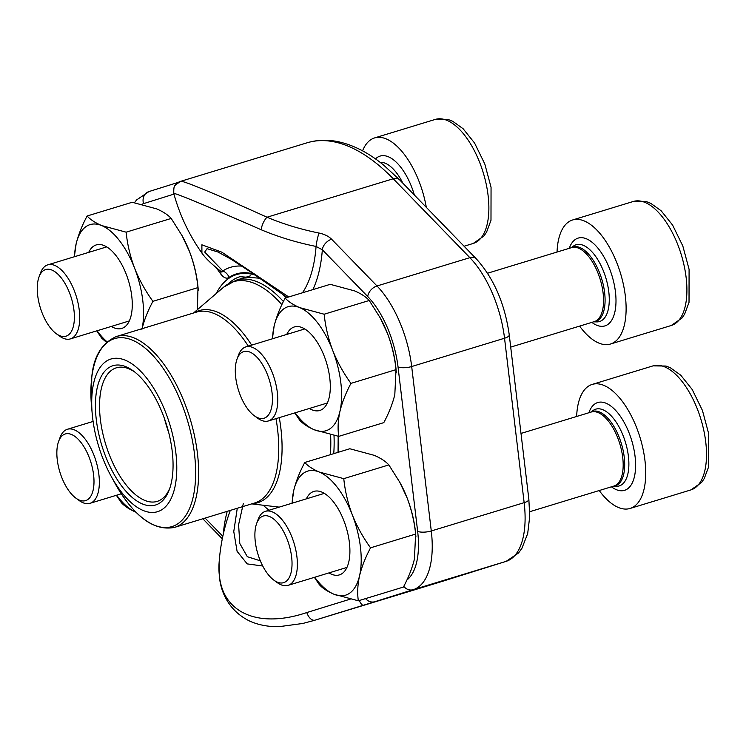 <?xml version="1.0" encoding="UTF-8"?>
<svg xmlns="http://www.w3.org/2000/svg" width="746" height="746" viewBox="0 0 746 746"><rect width="100%" height="100%" fill="white"/><g stroke="black" fill="none" stroke-linecap="round" stroke-linejoin="round"><path stroke-width="1.12" d="M269.138 379.341A34.838 16.253 -107 0 0 252.307 353.343A34.838 16.253 -107 0 0 237.032 359.106A34.838 16.253 -107 0 0 254.293 415.736A34.838 16.253 -107 0 0 270.397 411.484A34.838 16.253 -107 0 0 269.138 379.341M579.614 326.105A64.855 30.241 -107 0 0 610.442 344.037A64.855 30.241 -107 0 0 620.467 273.185A64.855 30.241 -107 0 0 572.63 219.967A64.855 30.241 -107 0 0 557.038 252.045M237.032 359.106L238.44 355.236A38.708 18.053 73 0 1 245.844 346.89A38.708 18.053 73 0 1 274.108 377.728A38.708 18.053 73 0 1 268.42 420.949A38.708 18.053 73 0 1 257.612 418.161L254.293 415.736M90.704 461.718A34.838 16.253 -107 0 0 73.873 435.72A34.838 16.253 -107 0 0 58.598 441.473A34.838 16.253 -107 0 0 75.859 498.114A34.838 16.253 -107 0 0 91.972 493.852A34.838 16.253 -107 0 0 90.704 461.718M58.598 441.473L60.006 437.613A38.708 18.053 73 0 1 67.42 429.267A38.708 18.053 73 0 1 95.684 460.095A38.708 18.053 73 0 1 89.986 503.326A38.708 18.053 73 0 1 79.188 500.538L75.859 498.114M71.103 297.29A34.838 16.253 -107 0 0 54.272 271.292A34.838 16.253 -107 0 0 38.997 277.046A34.838 16.253 -107 0 0 56.258 333.686A34.838 16.253 -107 0 0 72.362 329.424A34.838 16.253 -107 0 0 71.103 297.29M426.32 207.341A64.855 30.241 -107 0 0 374.595 137.917A64.855 30.241 -107 0 0 362.575 150.86M38.997 277.046L40.405 273.176A38.708 18.053 73 0 1 47.809 264.839A38.708 18.053 73 0 1 76.073 295.668A38.708 18.053 73 0 1 70.385 338.898A38.708 18.053 73 0 1 59.577 336.11L56.258 333.686M288.739 543.769A34.838 16.253 -107 0 0 271.908 517.771A34.838 16.253 -107 0 0 256.633 523.533A34.838 16.253 -107 0 0 273.894 580.164A34.838 16.253 -107 0 0 290.007 575.912A34.838 16.253 -107 0 0 288.739 543.769M599.225 490.532A64.855 30.241 -107 0 0 630.053 508.464A64.855 30.241 -107 0 0 640.077 437.613A64.855 30.241 -107 0 0 592.24 384.395A64.855 30.241 -107 0 0 576.649 416.473M256.633 523.533L258.041 519.664A38.708 18.053 73 0 1 265.455 511.327A38.708 18.053 73 0 1 293.719 542.155A38.708 18.053 73 0 1 288.021 585.377A38.708 18.053 73 0 1 277.223 582.589L273.894 580.164M116.348 495.288L121.29 502.58C124.526 506.17 129.394 509.359 135.893 512.157A64.855 30.241 -107 0 0 135.903 512.166A64.855 30.241 -107 0 1 116.684 495.185M201.924 253.08L201.877 244.8L221.842 252.176L288.739 296.973M175.31 185.139A9.978 9.978 35.7 0 0 173.809 193.55C173.613 188.346 174.116 185.53 175.338 185.092A9.978 9.978 35.7 0 1 180.513 181.381C181.213 179.683 216.536 194.324 267.021 217.226A179.497 106.687 6 0 0 319.046 233.05A9.978 1.259 101.4 0 0 316.071 246.441A189.475 112.609 -174 0 1 261.156 229.74C209.337 207.015 173.352 192.095 173.809 193.55A189.568 189.568 0 0 0 201.989 253.192M262.741 566.009L247.187 563.892L237.088 551.313L233.768 531.553L237.275 508.268M219.054 563.5A189.475 112.609 6 0 0 219.455 576.36C223.511 613.641 259.375 628.589 306.802 612.55A189.475 0.625 -17 0 1 350.238 599.15M306.802 612.55A9.978 5.67 72.8 0 0 315.064 620.15L440.905 581.805A229.47 107.023 -107 0 0 441.287 581.684L506.086 561.374A79.318 36.992 -107 0 0 524.149 502.664L504.538 338.236A79.318 36.992 -107 0 0 469.868 257.668L393.235 178.76A229.47 107.023 -107 0 0 307.11 142.794C316.556 139.959 326.394 139.493 336.632 141.395C352.438 144.454 368.142 152.398 383.752 165.211L399.558 179.786A9.978 6.537 135.8 0 0 393.235 178.76L267.021 217.226A9.978 3.646 112.8 0 0 261.156 229.74M243.336 503.485L238.608 524.671L239.783 543.47L247.327 556.702L260.335 560.833M231.139 259.244L218.121 252.083M287.154 297.458L250.759 272.057L230.701 258.974L218.037 252.036L207.062 248.67L204.702 252.055L222.83 270.966A9.978 8.738 -123.5 0 1 229.069 277.372C226.625 279.069 223.856 277.95 220.76 274.034A142.505 66.459 73 0 1 216.461 267.879M220.667 271.208A9.978 5.269 -36.1 0 1 220.76 274.034M221.124 271.553L222.205 271.88L222.83 270.966A132.695 61.89 73 0 1 241.956 266.126M302.447 292.796A135.371 63.14 -107 0 0 316.071 246.441L322.337 249.789A142.505 66.459 73 0 1 312.863 289.616M319.046 233.05C324.417 234.179 328.613 236.24 331.616 239.233A9.978 6.537 135.8 0 0 322.337 249.789L367.722 296.526A69.341 32.339 -107 0 1 398.038 366.957L417.648 531.385A69.341 32.339 -107 0 1 406.896 580.034M219.455 576.36A9.978 7.945 172.9 0 0 219.492 577.572L219.063 563.361M331.616 239.233L377 285.97A79.318 36.992 73 0 1 411.68 366.538L431.281 530.966A79.318 36.992 73 0 1 413.219 589.676L374.837 601.705A9.978 8.821 -107.4 0 1 365.559 598.6M359.274 600.521A9.978 2.863 72.9 0 0 363.423 605.239L374.837 601.705M176.093 480.079A79.813 37.225 73 0 1 111.21 476.396A79.813 37.225 73 0 1 92.252 414.17A79.813 37.225 73 0 1 134.709 365.885A79.813 37.225 73 0 1 176.093 480.079M172.429 476.172A72.828 33.971 73 0 1 169.426 489.348A72.828 33.971 73 0 1 123.398 488.238A72.828 33.971 73 0 1 95.758 397.543A72.828 33.971 73 0 1 133.338 370.949A72.828 33.971 73 0 1 172.429 476.172M169.957 487.809A69.835 32.572 73 0 1 157.145 501.405A69.835 32.572 73 0 1 105.624 444.094A69.835 32.572 73 0 1 116.423 367.797A69.835 32.572 73 0 1 134.634 371.937M168.708 432.493A69.835 32.572 73 0 1 164.456 418.543M96.747 330.86L101.68 338.152L106.436 342.321M197.392 309.693L197.988 287.592C196.748 275.367 193.923 263.338 189.493 251.523L182.127 235.764L171.198 218.438C167.971 214.848 163.104 211.659 156.595 208.861L132.191 202.269L87.114 216.004C81.995 225.6 78.33 234.934 76.101 243.998L74.358 256.745M171.198 218.438L126.13 232.174L101.726 225.581C95.218 222.793 90.35 219.594 87.114 216.004M197.988 287.592L152.921 301.328C145.423 291.005 139.325 279.983 134.625 268.243C130.205 256.428 127.37 244.399 126.13 232.174M141.908 329.322C144.127 320.248 147.801 310.923 152.921 301.328M198.305 290.436L198.007 287.163A64.855 30.241 -107 0 0 189.493 251.523A64.855 30.241 -107 0 0 182.593 236.603A64.855 30.241 -107 0 0 181.875 235.307M88.718 252.372A43.65 20.356 73 0 1 121.607 264.224A43.65 20.356 73 0 1 131.744 296.078A43.65 20.356 73 0 1 131.977 298.251A43.65 20.356 73 0 1 111.294 326.431M142.048 328.697A64.855 30.241 -107 0 0 134.625 268.243A64.855 30.241 -107 0 0 101.726 225.581A64.855 30.241 -107 0 0 76.101 243.998A64.855 30.241 -107 0 0 74.507 256.699M97.083 330.758A64.855 30.241 -107 0 0 107.023 341.789M314.383 577.348L319.325 584.64C322.561 588.23 327.429 591.419 333.928 594.217L358.341 600.8C357.203 593.117 357.604 584.78 359.544 575.8C361.773 566.736 365.437 557.402 370.557 547.816C363.069 537.493 356.97 526.462 352.261 514.731C347.841 502.907 345.016 490.887 343.775 478.652L319.363 472.069C312.863 469.271 307.995 466.082 304.76 462.492C299.64 472.087 295.966 481.412 293.747 490.476L291.994 503.233M415.942 536.915L415.634 534.071C414.394 521.846 411.559 509.826 407.139 498.002A64.855 30.241 -107 0 1 415.643 533.642L414.422 559.08C412.202 568.144 408.528 577.469 403.409 587.065L358.341 600.8M399.52 481.795A64.855 30.241 -107 0 1 400.238 483.082A64.855 30.241 -107 0 1 407.139 498.002L399.772 482.252L388.843 464.917C385.607 461.326 380.74 458.137 374.24 455.34L349.827 448.756L304.76 462.492M388.843 464.917L343.775 478.652M415.634 534.071L370.557 547.816M306.364 498.85A43.65 20.356 73 0 1 339.243 510.702A43.65 20.356 73 0 1 349.389 542.566A43.65 20.356 73 0 1 349.613 544.739A43.65 20.356 73 0 1 328.939 572.909M314.719 577.245A64.855 30.241 -107 0 0 333.928 594.217A64.855 30.241 -107 0 0 359.544 575.8A64.855 30.241 -107 0 0 352.261 514.731A64.855 30.241 -107 0 0 319.363 472.069A64.855 30.241 -107 0 0 293.747 490.476A64.855 30.241 -107 0 0 292.152 503.186M294.782 412.92L299.715 420.212C302.951 423.803 307.818 426.992 314.327 429.789L338.731 436.373C337.593 428.689 338.003 420.352 339.943 411.372C342.162 402.308 345.836 392.974 350.956 383.379C343.458 373.065 337.36 362.034 332.66 350.303C328.24 338.479 325.405 326.459 324.165 314.225L299.761 307.641C293.253 304.844 288.385 301.654 285.149 298.064C280.03 307.65 276.365 316.985 274.136 326.049L272.393 338.805M396.34 372.487L396.023 369.643C394.783 357.418 391.958 345.398 387.528 333.574A64.855 30.241 -107 0 1 396.042 369.214L394.811 394.653C392.592 403.717 388.918 413.042 383.798 422.637L338.731 436.373M379.91 317.367A64.855 30.241 -107 0 1 380.628 318.654A64.855 30.241 -107 0 1 387.528 333.574L380.162 317.815L369.233 300.489C366.006 296.899 361.139 293.71 354.63 290.912L330.226 284.329L285.149 298.064M369.233 300.489L324.165 314.225M396.023 369.643L350.956 383.379M286.753 334.422A43.65 20.356 73 0 1 319.642 346.275A43.65 20.356 73 0 1 329.779 378.138A43.65 20.356 73 0 1 330.012 380.311A43.65 20.356 73 0 1 309.329 408.482M295.118 412.818A64.855 30.241 -107 0 0 314.327 429.789A64.855 30.241 -107 0 0 339.943 411.372A64.855 30.241 -107 0 0 332.66 350.303A64.855 30.241 -107 0 0 299.761 307.641A64.855 30.241 -107 0 0 274.136 326.049A64.855 30.241 -107 0 0 272.542 338.759M610.442 344.037L671.232 325.508A64.855 30.241 -107 0 0 681.257 254.656A64.855 30.241 -107 0 0 633.419 201.448L572.63 219.967M591.83 322.384A45.898 21.401 -107 0 0 615.776 305.981A45.898 21.401 -107 0 0 598.283 248.577A45.898 21.401 -107 0 0 569.254 248.325M593.62 321.843L596.735 321.899A40.135 18.725 -107 0 0 605.771 277.661A40.135 18.725 -107 0 0 573.599 245.984L571.044 247.784M593.723 321.806A38.941 18.165 -107 0 0 601.696 278.911A38.941 18.165 -107 0 0 571.147 247.747M510.712 347.104L594.217 321.657A38.708 18.053 -107 0 0 600.194 279.368A38.708 18.053 -107 0 0 571.641 247.597L487.558 273.223M464.087 246.236L473.197 243.457A64.855 30.241 -107 0 0 483.222 172.606A64.855 30.241 -107 0 0 435.384 119.388L374.595 137.917M414.375 195.051A45.898 21.401 -107 0 0 375.508 158.926M402.831 183.152A40.135 18.725 -107 0 0 380.096 162.311M630.053 508.464L690.833 489.935A64.855 30.241 -107 0 0 700.858 419.084A64.855 30.241 -107 0 0 653.02 365.876L592.24 384.395M611.431 486.812A45.898 21.401 -107 0 0 635.387 470.409A45.898 21.401 -107 0 0 617.893 413.004A45.898 21.401 -107 0 0 588.864 412.752M613.221 486.271L616.345 486.327A40.135 18.725 -107 0 0 625.381 442.089A40.135 18.725 -107 0 0 593.21 410.412L590.655 412.212M613.324 486.233A38.941 18.165 -107 0 0 621.297 443.338A38.941 18.165 -107 0 0 590.757 412.174M529.735 511.709L613.818 486.084A38.708 18.053 -107 0 0 619.805 443.795A38.708 18.053 -107 0 0 591.252 412.025L520.997 433.435M259.664 278.221L239.97 276.682A120.973 56.416 -107 0 0 228.295 283.769M149.069 191.526L178.303 182.36L149.004 191.545A9.978 8.821 -107.4 0 1 149.069 191.526M367.722 296.526A9.978 6.537 135.8 0 1 377 285.97L469.868 257.668A9.978 6.537 135.8 0 1 476.19 258.703C493.861 278.333 504.883 303.725 509.248 334.898L528.858 499.326A9.978 3.161 -6.8 0 1 524.149 502.664L431.281 530.966A9.978 3.161 173.2 0 1 417.648 531.385M398.038 366.957A9.978 3.161 173.2 0 0 411.68 366.538L504.538 338.236A9.978 3.161 -6.8 0 0 509.248 334.898M403.772 586.365A9.978 8.821 -107.4 0 0 413.219 589.676L506.086 561.374A9.978 8.821 72.6 0 0 506.142 561.356L441.343 581.666A9.978 8.821 72.6 0 0 441.408 581.647M363.423 605.239A179.497 0.587 163 0 0 315.064 620.15L441.287 581.684A9.978 8.821 72.6 0 0 441.343 581.666L440.905 581.805M338.609 436.354A123.967 57.815 73 0 1 338.563 452.188M216.191 293.56A123.967 57.815 73 0 1 255.225 275.125M284.832 295.854A123.967 57.815 73 0 1 286.473 297.663M286.921 297.523A124.666 58.141 -107 0 0 286.38 296.927M253.603 274.006A124.666 58.141 -107 0 0 229.069 277.372M173.958 194.109L143.549 203.639A69.341 32.339 -107 0 0 141.852 204.292M205.113 518.078L222.821 536.309M227.232 511.336A142.505 66.459 -107 0 0 223.24 534.36M269.101 510.208A132.695 61.89 73 0 1 263.189 505.238M143.549 203.639A9.978 8.821 -107.4 0 1 149.004 191.545L136.593 199.928L134.457 202.698M250.516 275.815L236.258 280.16A118.726 55.372 73 0 1 283.396 301.515M334.012 435.45A118.726 55.372 73 0 1 333.751 453.652M279.293 417.639A100.421 46.839 73 0 1 281.205 462.874A100.421 46.839 73 0 1 252.558 503.615M194.38 312.742A100.421 46.839 73 0 1 251.672 345.118M330.375 454.687A118.073 55.073 -107 0 0 330.609 434.713M281.876 304.657A118.073 55.073 -107 0 0 223.595 287.21L193.522 313.003M248.334 346.135A99.768 46.532 -107 0 0 196.478 312.108L116.376 336.521A99.768 46.532 73 0 1 174.881 381.831A99.768 46.532 73 0 1 197.765 487.837A99.768 46.532 73 0 1 174.545 527.394L254.647 502.981A99.768 46.532 -107 0 0 277.866 463.425A99.768 46.532 -107 0 0 276.001 418.646M111.21 476.396L114.903 483.128A98.276 45.832 -107 0 0 194.79 487.67A98.276 45.832 -107 0 0 152.688 355.255A98.276 45.832 -107 0 0 91.749 377.579A98.276 45.832 -107 0 0 91.553 406.523L91.749 377.383C93.436 356.812 101.642 343.188 116.376 336.521M304.75 328.939L245.844 346.89M327.326 402.999L268.42 420.949M671.232 325.508L681.965 318.066L684.623 314.15L689.024 302.363L689.09 269.362L682.832 246.031L672.603 225.087L661.143 210.773L650.792 203.36L646.39 201.616L633.419 201.448M93.101 421.443L67.42 429.267M121.281 493.787L89.986 503.326M106.715 246.889L47.809 264.839M129.291 320.948L70.385 338.898M473.197 243.457L483.93 236.006L486.588 232.099L490.989 220.303L491.055 187.302L484.797 163.98L474.568 143.027L463.107 128.722L452.757 121.309L448.355 119.556L435.384 119.388M324.361 493.367L265.455 511.327M346.927 567.426L288.021 585.377M690.833 489.935L701.566 482.494L704.233 478.578L708.635 466.791L708.7 433.79L702.443 410.459L692.213 389.515L680.753 375.201L670.402 367.787L666.001 366.044L653.02 365.876M230.309 510.395A189.568 189.568 0 0 0 219.035 563.771M175.338 185.083L180.532 181.371L307.11 142.794M282.147 293.999L285.849 297.85M338.05 452.346L338.171 436.27M221.002 271.46C208.395 261.697 203.835 255.85 201.942 253.108M202.819 518.778L222.299 538.836M219.492 577.572C221.03 592.417 229.003 610.983 249.649 621.064C258.601 625.073 268.56 626.92 279.536 626.612L302.801 623.47L314.346 620.374M506.142 561.356L518.554 552.972L521.902 548.338L527.683 533.595L529.725 516.474L528.858 499.326M399.558 179.786L476.19 258.703M251.691 503.876L279.228 507.121M92.252 414.17L91.553 406.523M114.903 483.128C133.972 516.661 153.853 531.413 174.545 527.394M236.258 280.16L223.595 287.21M182.593 236.603L182.136 235.764M400.238 483.082L399.772 482.242M380.628 318.654L380.171 317.815"/></g></svg>
